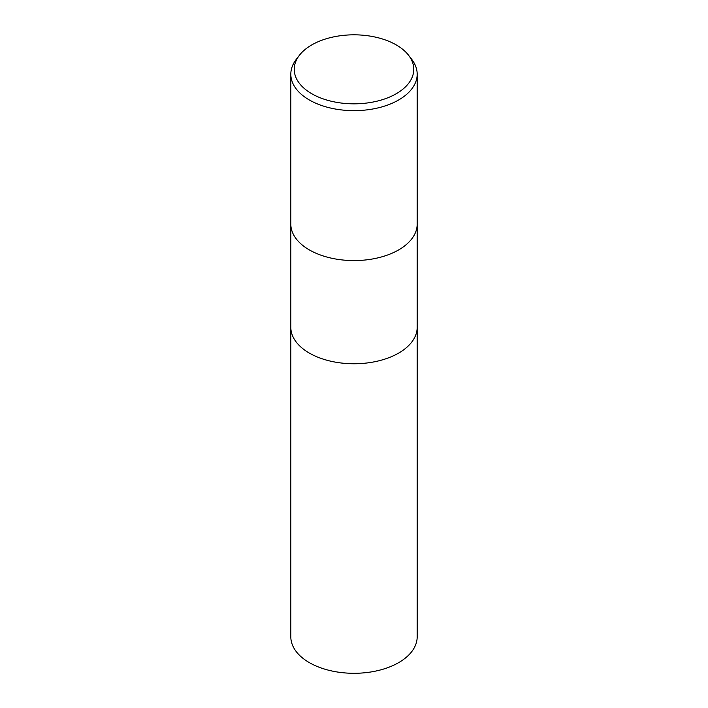 <?xml version="1.0" encoding="UTF-8"?>
<svg xmlns="http://www.w3.org/2000/svg" width="708" height="708" viewBox="0 0 708 708"><rect width="100%" height="100%" fill="white"/><g stroke="black" fill="none" stroke-linecap="round" stroke-linejoin="round"><path stroke-width="1.06" d="M290.82 224.1A63.18 36.48 180 0 0 329.822 257.8A63.18 36.48 180 0 0 398.675 249.897A63.18 36.48 180 0 0 417.18 224.1A63.18 36.48 180 0 1 398.675 249.897A63.18 36.48 180 0 1 329.822 257.8A63.18 36.48 180 0 1 290.82 224.1L290.82 74.172A63.18 36.48 180 0 1 296.325 59.277L299.44 55.242A59.764 34.506 180 0 1 311.741 44.931A59.764 34.506 180 0 1 408.56 55.242A59.764 34.506 180 0 1 396.259 93.73A59.764 34.506 180 0 1 320.113 97.748A59.764 34.506 180 0 1 299.44 55.242M290.82 327.282A63.18 36.48 180 0 0 329.822 360.983A63.18 36.48 180 0 0 398.675 353.08A63.18 36.48 180 0 0 417.18 327.282A63.18 36.48 180 0 1 398.675 353.08A63.18 36.48 180 0 1 329.822 360.983A63.18 36.48 180 0 1 290.82 327.282L290.82 224.206M408.56 55.242L411.675 59.277A63.18 36.48 180 0 1 417.18 74.172A63.18 36.48 180 0 1 398.675 99.961A63.18 36.48 180 0 1 329.822 107.873A63.18 36.48 180 0 1 290.82 74.172M417.18 327.388L417.18 636.819A63.18 36.48 180 0 1 398.675 662.617A63.18 36.48 180 0 1 329.822 670.52A63.18 36.48 180 0 1 290.82 636.819L290.82 327.388M417.18 224.1L417.18 74.172M417.18 327.282L417.18 224.206"/></g></svg>
